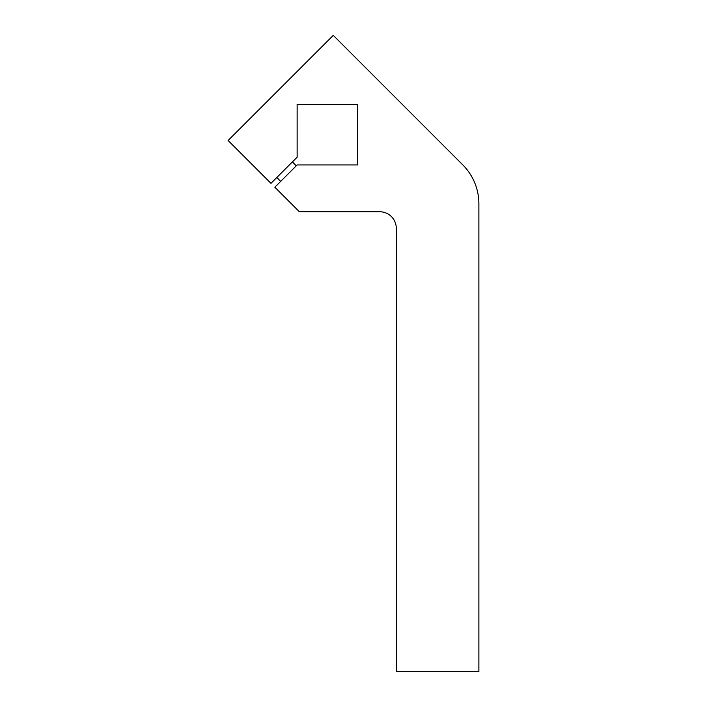 <?xml version="1.0" encoding="UTF-8"?>
<svg xmlns="http://www.w3.org/2000/svg" width="707" height="707" viewBox="0 0 707 707"><rect width="100%" height="100%" fill="white"/><g stroke="black" fill="none" stroke-linecap="round" stroke-linejoin="round"><path stroke-width="1.06" d="M396.274 228.29A16.526 16.526 0 0 0 379.747 211.764L299.379 211.764L274.846 187.231L297.134 164.952L357.715 164.952L357.715 104.371L297.134 104.371L297.134 157.166L270.958 183.343L228.114 140.499L333.271 35.35L462.749 164.837A55.075 55.075 0 0 1 478.886 203.784L478.886 671.65L396.274 671.65L396.274 228.29M276.799 177.501L280.688 181.39M292.371 161.921L296.268 165.818"/></g></svg>
